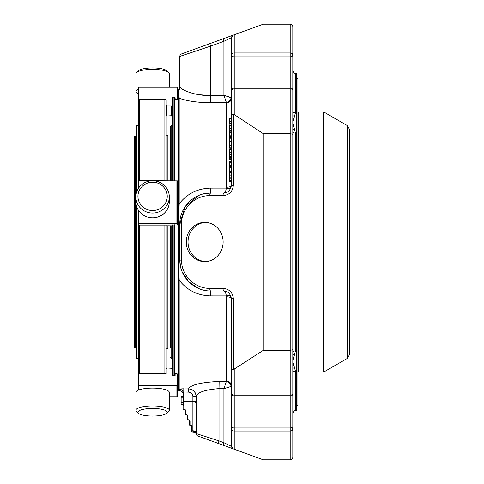 <?xml version="1.0" encoding="UTF-8"?>
<svg xmlns="http://www.w3.org/2000/svg" width="484" height="484" viewBox="0 0 484 484"><rect width="100%" height="100%" fill="white"/><g stroke="black" fill="none" stroke-linecap="round" stroke-linejoin="round"><path stroke-width="0.73" d="M135.351 135.907L135.351 348.093L134.697 347.439L134.697 136.561L135.351 135.907L136.071 135.907L136.071 194.477M136.071 204.121L136.071 348.093L135.351 348.093M138.357 358.348L136.724 358.348L136.724 206.759M136.724 191.839L136.724 125.652L138.357 125.652M139.9 203.449A14.653 14.157 180 0 1 152.593 182.214A14.653 14.157 180 0 1 165.286 203.449A14.653 14.157 180 0 1 139.9 203.449M169.309 87.084L169.309 73.701A16.71 4.326 180 0 0 168.698 72.54L166.714 70.694A14.653 3.793 180 0 0 154.438 67.948A14.653 3.793 180 0 0 139.9 69.817A14.653 3.793 180 0 0 138.472 70.694L136.494 72.54A16.71 4.326 180 0 0 135.883 73.701L135.883 91.579A16.71 4.326 180 0 0 138.357 93.848M139.9 414.183A14.653 3.793 0 0 1 138.472 413.306A14.653 3.793 0 0 1 152.593 408.496A14.653 3.793 0 0 1 166.714 413.306A14.653 3.793 0 0 1 154.438 416.052A14.653 3.793 0 0 1 139.9 414.183M167.942 225.877L167.942 348.093L170.489 348.093L170.489 242L170.489 348.093M171.142 180.647L171.142 125.689L170.489 126.342L170.489 135.907L167.942 135.907L167.942 180.647M170.489 126.342L170.489 180.647M170.489 225.877L170.489 242M171.142 125.689L172.189 125.689L172.189 180.647L172.189 97.835L172.842 97.181L173.95 97.181L173.95 180.647M166.175 225.792L172.189 225.828L172.189 242M138.121 204.974A16.71 16.141 180 0 1 135.883 196.903A16.71 16.141 180 0 1 152.593 180.762A16.71 16.141 180 0 1 169.309 196.903A16.71 16.141 180 0 1 156.919 212.494A16.71 16.141 180 0 1 138.121 204.974M169.309 196.903L169.309 201.695A16.71 16.141 180 0 1 156.919 217.286A16.71 16.141 180 0 1 138.121 209.766A16.71 16.141 180 0 1 135.883 201.695L135.883 196.903M168.698 72.54A16.71 4.326 180 0 0 154.698 69.406A16.71 4.326 180 0 0 138.121 71.535A16.71 4.326 180 0 0 136.494 72.54M138.357 89.316A16.71 4.326 180 0 0 138.121 89.419A16.71 4.326 180 0 0 135.883 91.579M138.472 413.306L136.494 411.461A16.71 4.326 0 0 1 135.883 410.299A16.71 4.326 0 0 1 152.593 405.973A16.71 4.326 0 0 1 169.309 410.299A16.71 4.326 0 0 1 168.698 411.461L166.714 413.306M135.883 410.299L135.883 392.421A16.71 4.326 0 0 1 148.267 388.241A16.71 4.326 0 0 1 167.065 390.255A16.71 4.326 0 0 1 169.309 392.421L169.309 410.299M138.357 383.552L138.357 210.153L138.357 223.487L177.543 223.487L177.543 180.895L139.011 180.647L138.357 180.895L138.357 188.451L138.357 87.731L139.011 87.084L176.89 87.084L177.543 87.731L177.543 99.141M139.664 373.569L139.664 225.084M139.664 180.647L139.664 99.141L164.875 99.141L164.875 180.647M167.155 225.877L167.155 348.873L167.942 348.093M167.942 135.907L167.155 135.127L167.155 180.647M164.875 225.084L164.875 373.569M138.357 223.487L138.357 224.999L139.011 225.084L166.175 225.084L166.175 373.569L139.011 373.569L138.357 374.174L138.357 390.152M165.576 99.843L166.175 99.843L166.175 180.647M169.309 396.916L176.89 396.916L177.543 396.269L177.543 374.174L176.89 373.569L175.777 373.569L175.123 374.174L175.123 375.53L172.25 375.53L172.189 374.501L172.189 224.951L177.543 224.999L177.543 223.487M174.506 97.738L175.123 97.738L175.123 99.141M177.543 384.853L176.89 385.458L139.011 385.458L138.357 384.853M166.175 372.087L166.175 373.569M166.175 368.56L166.829 367.961L172.189 368.3L172.189 358.311L171.142 358.311L170.489 357.658M172.25 375.53L172.25 374.761M166.175 115.44L166.829 116.039L172.189 115.7L172.189 125.689M166.829 116.039L166.829 105.863L166.175 105.216M166.829 105.863L171.596 105.863L171.596 116.039M172.189 105.5L171.596 105.863M187.925 415.847L186.618 414.54L185.838 414.83A0.653 0.653 0 0 1 185.184 414.177A0.653 0.653 0 0 0 185.838 414.83L185.838 414.54A0.653 0.363 180 0 1 185.184 414.177A0.653 0.653 0 0 0 185.838 414.83L187.175 415.139L187.272 419.404A0.653 0.653 0 0 0 187.925 420.051A0.653 0.653 0 0 1 187.272 419.404A0.653 0.653 0 0 0 187.925 420.051L187.925 419.767A0.653 0.363 180 0 1 187.272 419.404L187.272 415.484A0.653 0.363 -0 0 0 187.925 415.847L187.925 419.767L188.712 419.767L189.365 420.699M190.012 425.279A0.653 0.653 0 0 1 189.365 424.625A0.653 0.653 0 0 0 190.012 425.279L190.012 424.988A0.653 0.363 180 0 1 189.365 424.625A0.653 0.653 0 0 0 190.012 425.279L191.259 425.472L191.452 425.926L191.452 430.464A0.653 0.363 -0 0 0 192.106 430.827L192.106 431.982L191.452 431.329M185.838 410.626L184.531 409.319L185.184 410.257L185.184 414.177L185.184 410.25A0.653 0.363 -0 0 0 185.838 410.626L185.838 414.54L186.618 414.54M189.171 420.245L187.925 420.051M189.365 421.685L189.365 424.625M191.355 425.593L191.452 425.932A0.653 0.363 -0 0 0 192.106 426.295L192.106 430.827L192.886 430.827L192.886 431.226A3.267 2.323 180 0 1 196.153 433.543L196.153 396.463C197.321 392.355 204.938 389.741 219.01 388.616L219.01 440.912L196.153 433.543L196.153 396.463L192.886 396.608L192.886 430.827A3.267 1.827 -0 0 1 196.153 432.654M189.268 420.366L189.365 420.705A0.653 0.363 -0 0 0 190.012 421.074L190.012 424.988L190.799 424.988A0.653 0.363 0 0 1 191.452 425.357M184.991 409.797L183.745 409.319A0.653 0.363 180 0 1 183.091 408.95A0.653 0.653 0 0 0 183.745 409.603M234.226 114.581L234.226 88.868L290.194 88.868L290.194 133.632L263.26 133.632L234.226 114.581L233.336 114.357L231.618 115.053L231.618 55.001A2.614 1.845 -0 0 0 234.226 56.852L234.226 52.974A2.614 2.033 180 0 0 231.618 55.001L231.618 90.514A2.614 1.646 0 0 1 234.226 88.868L234.226 87.9L290.194 87.9L290.194 88.868A2.614 1.646 0 0 1 292.808 90.514L292.808 393.486A2.614 1.646 -0 0 1 290.194 395.132L290.194 427.148A2.614 1.845 0 0 1 292.808 428.999A2.614 2.033 180 0 1 290.194 431.026L290.194 459.8C291.798 459.631 292.669 458.759 292.808 457.186L292.808 428.999L292.808 457.186M229.658 166.69L231.618 166.69L229.658 166.69L229.658 172.292L231.618 172.292L231.618 166.254L229.658 166.254L229.658 165.697L231.618 165.697L231.618 166.254M229.658 124.884L229.658 130.359L231.618 130.281L231.618 131.11L231.618 129.996L229.658 129.996L229.658 129.016M231.618 128.236L229.658 128.236M229.658 118.949L229.658 123.813M231.618 157.917L229.658 157.917L229.658 159.303L231.618 159.303L231.618 154.396L229.658 154.396M231.618 155.025L229.658 155.025L229.658 157.742L231.618 157.742M229.658 161.668L229.658 165.697M231.618 161.438L231.618 161.069L229.658 161.069L229.658 161.45L231.618 161.45L229.658 161.432M229.658 164.185L229.658 164.893M229.658 137.831L229.658 142.054L231.618 142.054L231.618 137.831M229.658 136.809L231.618 136.809L229.658 136.809L229.658 137.644L231.618 137.644L231.618 132.126M229.658 138.835L229.658 139.695M229.658 132.126L229.658 136.355L231.618 136.355L231.618 136.809L231.618 136.355L229.658 136.355M229.658 131.11L229.658 131.938L231.618 131.938L231.618 131.11L229.658 131.103L231.618 131.11L231.618 130.359L229.658 130.359M229.658 133.13L229.658 133.995M229.658 174.887L229.658 181.615M229.658 180.223L231.618 180.229L231.618 181.615M231.618 172.849L229.658 172.849L229.658 175.093L231.618 175.093L231.618 171.638L229.658 171.638M229.658 142.635L229.658 148.104L231.618 148.025L229.658 148.11M229.658 146.761L229.658 147.741L231.618 147.741L231.618 148.884L229.658 148.884M231.618 145.987L229.658 145.987M229.658 149.387L229.658 154.245M290.194 459.8L263.26 459.8L233.336 448.91L231.618 446.454L231.618 428.999A2.614 2.033 -0 0 0 234.226 431.026L234.226 427.148A2.614 1.845 180 0 0 231.618 428.999L231.618 395.107A2.614 1.845 0 0 1 231.794 394.436M231.618 446.454A2.614 2.614 0 0 0 233.336 448.91L231.618 446.454A2.614 2.614 0 0 0 233.336 448.91L223.015 445.153L223.911 442.697L231.618 446.454L231.618 393.486A2.614 2.614 0 0 0 234.226 396.1L234.226 395.132A2.614 1.646 180 0 1 231.618 393.486L231.618 298.688L229.362 293.237L227.764 292.015L223.911 290.981A2.614 0.895 -90 0 1 223.015 288.367C229.271 288.99 232.713 292.433 233.336 298.688L233.336 369.643L263.26 350.368L290.194 350.368L292.808 349.75M181.131 402.404L181.131 404.449L183.091 404.449L183.091 402.404L181.131 402.404L181.131 402.035L183.091 402.035L183.091 394.067C182.91 392.107 181.839 391.018 179.885 390.8L179.885 389.33C180.127 388.985 181.433 388.809 183.805 388.803L183.745 392.022L183.091 392.56L183.091 401.242A0.653 0.363 -0 0 0 183.745 401.605L183.745 401.242L183.091 401.242L183.091 406.015M181.131 396.402L183.091 396.402L181.131 396.402L183.091 396.402L181.131 396.402L181.131 402.035M181.131 396.559L183.091 396.559L181.131 396.553M192.106 431.982L193.14 431.982L192.886 431.226M196.153 433.543A2.614 2.614 0 0 0 197.871 435.999L223.015 445.153M263.26 133.632L263.26 350.368M231.618 55.001L231.618 37.546A2.614 2.614 0 0 1 233.336 35.09L231.618 37.546L223.911 41.303L223.015 38.847L263.26 24.2L290.194 24.2C291.798 24.369 292.669 25.241 292.808 26.814L292.808 88.893A2.614 1.845 -0 0 1 292.632 89.564M179.83 86.684A7.708 7.653 0 0 1 178.626 90.786L179.83 86.684L179.83 56.398L179.83 86.684C179.576 88.905 193.703 96.02 210.679 95.542L210.818 102.729C197.617 102.62 187.066 101.108 179.177 98.198L179.177 203.812C187.072 193.642 197.617 188.403 210.818 188.094L210.679 193.019L223.911 193.019L227.764 191.985L229.362 190.763L231.618 185.311L231.618 97.913L231.618 118.447L229.658 118.447M231.618 125.9L231.618 124.406M229.658 125.332L231.618 125.332L231.618 130.359M229.658 119.028L231.618 118.949M229.658 123.462L231.618 123.462L231.618 123.813M231.618 119.028L231.618 123.462M229.658 158.159L231.618 158.159M229.658 156.731L231.618 156.731M231.618 161.668L231.618 165.697M231.618 139.695L231.618 141.159M231.618 133.995L231.618 135.453M229.658 178.263L231.618 178.263L231.618 180.223M231.618 178.263L231.618 177.779L229.658 177.779M231.618 174.887L231.618 177.779M229.658 174.083L231.618 174.083M229.658 143.076L231.618 143.076L231.618 142.635L231.618 148.104M229.658 149.465L231.618 149.387M229.658 153.9L231.618 153.9L231.618 154.245M231.618 149.465L231.618 153.9M231.056 188.185A5.227 1.742 21.1 0 1 226.318 188.088C225.834 191.247 225.036 192.892 223.911 193.019A2.614 0.895 90 0 0 223.015 195.633C229.271 195.01 232.713 191.567 233.336 185.311L231.618 185.311L231.618 181.742L229.658 181.742M198.694 195.439L184.997 206.783L179.83 223.874C179.479 207.382 194.187 192.674 210.679 193.019A2.614 0.895 90 0 0 209.79 195.633L223.015 195.633M186.273 242A19.608 18.422 90 0 1 204.696 222.392A19.608 18.422 90 0 1 223.118 242A19.608 18.422 90 0 1 204.696 261.608A19.608 18.422 90 0 1 186.273 242M231.056 295.815A5.227 1.742 -21.1 0 0 226.318 295.912L210.818 295.906C197.617 295.591 187.066 290.352 179.177 280.188L178.626 259.648L178.626 224.352A7.708 0.895 180 0 0 179.83 223.874L179.83 260.126C179.479 276.618 194.187 291.326 210.679 290.981A2.614 0.895 -90 0 1 209.79 288.367C194.689 288.682 181.228 275.221 181.548 260.126L181.548 223.874C181.228 208.779 194.689 195.318 209.79 195.633M210.818 295.906L210.679 290.981L223.911 290.981L227.764 292.021M233.336 369.643L231.618 368.947M218.121 443.368L219.01 440.912L223.911 442.697L223.911 388.706L219.01 388.616L219.149 381.428L226.318 381.561L223.911 388.706L231.098 386.432A5.227 4.592 45.5 0 0 226.318 381.561L226.482 381.229L226.318 381.561M181.131 397.243L183.091 397.243M231.618 115.053L231.618 118.447M233.336 35.09L181.548 53.942A2.614 2.614 0 0 0 179.83 56.398L210.679 46.119L209.79 43.663M210.818 102.729L226.318 102.439A5.227 4.592 -45.5 0 0 231.098 97.568L223.911 95.294L231.618 97.913A5.227 4.864 0 0 1 226.482 102.771L223.911 95.294L223.911 41.303L210.679 46.119L210.679 95.542L198.658 94.676M231.618 161.069L231.618 159.303M231.618 143.076L231.618 142.054L229.658 142.054M229.362 293.237L231.618 298.688A5.227 1.912 -0 0 0 226.482 296.777L226.318 295.912C225.834 292.753 225.036 291.108 223.911 290.981M226.482 296.777L226.482 381.229A5.227 4.864 -0 0 1 231.618 386.087L231.098 386.432M181.034 388.936L188.585 388.888C193.195 389.414 195.718 391.986 196.153 396.608M229.362 190.763L231.618 185.311A5.227 1.912 0 0 1 226.482 187.223L226.318 188.088L210.818 188.094M210.679 193.019L204.75 193.594M178.626 89.764L179.177 98.198L178.523 98.839L178.626 259.648A7.708 0.895 180 0 1 179.83 260.126L180.423 266.164M182.178 271.935L188.754 281.833L198.676 288.549M192.886 396.608C192.65 393.928 191.192 392.427 188.524 392.107L188.585 388.864C190.569 384.853 200.757 382.372 219.149 381.428M188.585 388.864A7.708 7.599 180 0 1 196.153 396.463M179.885 389.33A3.267 3.231 180 0 1 183.091 392.56M194.296 93.775L188.754 92.117M182.178 89.074L179.836 86.811M178.626 224.352L179.177 203.812L178.523 203.982L178.626 224.352M179.177 390.788L178.523 390.122L178.523 259.606L178.523 280.018L179.177 280.188L179.177 390.788L179.885 390.8M173.95 375.53L173.95 224.806M174.603 375.53L174.603 224.806M174.603 180.647L174.603 97.835L173.95 97.181M178.523 98.839L178.523 91.143M174.603 99.141L178.523 99.141M234.226 34.769L234.226 52.974L290.194 52.974L290.194 56.852A2.614 1.845 -0 0 0 292.808 55.001L292.808 26.814M290.194 24.2L290.194 52.974A2.614 2.033 0 0 1 292.808 55.001M292.808 115.416A2.614 1.851 -154.4 0 0 294.502 116.299L295.421 112.887A2.614 1.996 0 0 1 292.808 110.89L292.808 90.514A2.614 2.614 0 0 0 290.194 87.9L290.194 56.852L234.226 56.852L234.226 87.9A2.614 2.614 0 0 0 231.618 90.514M292.808 413.53C293.903 411.128 294.774 410.257 295.421 410.916L295.421 371.113L294.502 367.701L295.421 371.113A2.614 1.996 180 0 0 292.808 373.11L292.808 393.486A2.614 2.614 0 0 1 290.194 396.1L234.226 396.1L234.226 427.148L290.194 427.148L290.194 431.026L234.226 431.026L234.226 449.231M292.632 394.436A2.614 1.845 0 0 1 292.808 395.107L292.808 428.999M234.226 369.419L234.226 395.132L290.194 395.132L290.194 133.632L292.808 134.25M292.808 131.757L292.808 352.6A2.614 1.682 -0 0 1 295.421 350.918L292.808 361.445L293.921 366.194M292.808 361.445L294.502 367.701A2.614 1.851 -25.6 0 0 292.808 368.584M292.808 354.899A2.614 1.664 -156.8 0 1 294.502 354.839M292.808 129.101A2.614 1.664 -23.2 0 0 294.502 129.161L295.421 133.082A2.614 1.682 -0 0 1 292.808 131.4M294.502 129.161L292.808 122.555L295.421 112.887L295.421 73.084C294.774 73.743 293.903 72.872 292.808 70.47M296.008 73.084L296.662 73.737L296.662 410.263L296.008 410.916L296.008 73.084L295.421 73.084M347.343 125.598L349.303 128.992L349.303 355.008L347.343 358.402L323.566 372.123L323.566 111.877L347.343 125.598L347.343 358.402M323.566 111.877L298.362 111.877L298.362 372.123L323.566 372.123M298.362 367.882L297.902 367.888M298.362 116.118L297.902 116.112M296.662 405.271L297.902 405.271L297.902 78.729L296.662 78.729M205.573 222.416A19.608 18.422 -90 0 0 188.028 242A19.608 18.422 -90 0 0 205.573 261.584M171.142 225.877L171.142 358.311M176.89 223.402L176.89 180.647M139.011 180.647L139.011 187.502M139.011 211.097L139.011 223.402M176.89 396.916L176.89 385.458M139.011 385.458L139.011 389.898M196.153 403.432A3.267 1.827 -0 0 0 192.886 401.605L183.745 401.605L183.745 409.319L184.531 409.319A0.653 0.363 0 0 1 185.184 409.682M192.106 426.295L191.259 425.472M190.012 421.074L188.712 419.767M231.618 88.893A2.614 1.845 -0 0 0 231.794 89.564M233.336 114.357L233.336 185.311M229.658 167.706L231.618 167.706M229.658 118.677L231.618 118.677M229.658 162.557L231.618 162.557M229.658 141.455L231.618 141.455M229.658 138.2L231.618 138.2M229.658 132.495L231.618 132.495M229.658 135.75L231.618 135.75M229.658 181.373L231.618 181.373M229.658 175.892L231.618 175.892M229.658 149.108L231.618 149.108M209.79 288.367L223.015 288.367M231.618 298.688L233.336 298.688M196.153 401.242L183.745 401.242L183.745 392.022L188.524 392.107M179.83 223.874L181.548 223.874M179.83 260.126L181.548 260.126M179.83 56.398A2.614 2.614 0 0 1 181.548 53.942M210.679 95.542L223.911 95.294M226.482 102.771L226.482 187.223M172.842 97.181L172.842 180.647M172.842 224.806L172.842 375.53M295.421 133.082L295.421 350.918M298.035 116.118L298.035 367.882M136.724 136.561L136.071 135.907M136.724 347.439L136.071 348.093M138.357 100.448L139.664 99.141M166.175 100.448L164.875 99.141M166.175 348.873L167.155 348.873M166.175 135.127L167.155 135.127M187.175 415.139L187.272 415.484M186.618 414.83L187.084 415.024M185.088 409.918L185.184 410.257M193.14 431.982C195.1 432.502 196.141 433.265 196.256 434.269L196.268 434.299M231.618 171.899L229.658 171.917M231.618 171.868L229.658 171.868M231.618 128.012L229.658 128.012L231.618 128.006M231.618 123.958L229.658 123.958M231.618 121.684L229.658 121.684M231.618 121.672L229.658 121.672M231.618 121.774L229.658 121.774M231.618 121.617L229.658 121.617M231.618 161.468L229.658 161.468M231.618 161.42L229.658 161.42M231.618 180.199L229.658 180.199M231.618 180.308L229.658 180.308M231.618 180.175L229.658 180.175M231.618 145.763L229.658 145.763M231.618 145.757L229.658 145.757M231.618 152.115L229.658 152.115M231.618 152.109L229.658 152.109M231.618 152.206L229.658 152.206M231.618 152.055L229.658 152.055M223.911 193.019L227.764 191.979M226.905 291.586L225.992 291.265M177.543 384.859L178.523 384.859M295.421 410.916L296.008 410.916"/></g></svg>
